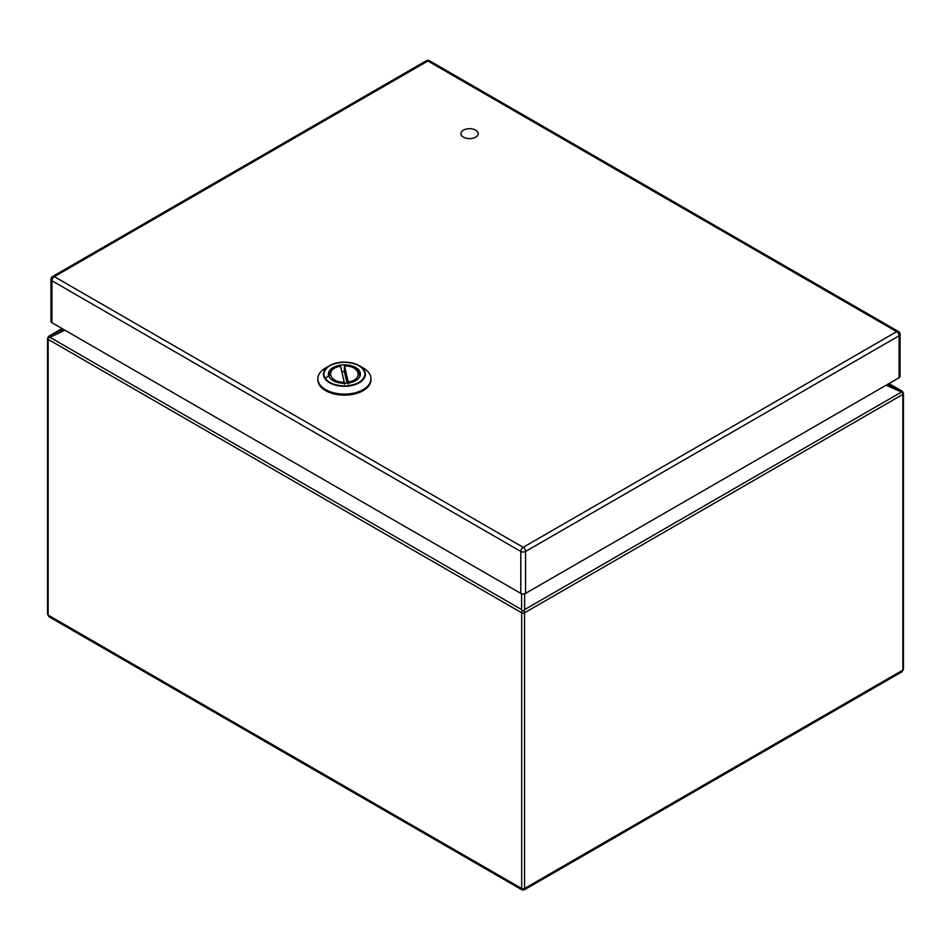 <?xml version="1.0" encoding="UTF-8"?>
<svg xmlns="http://www.w3.org/2000/svg" width="951" height="951" viewBox="0 0 951 951"><rect width="100%" height="100%" fill="white"/><g stroke="black" fill="none" stroke-linecap="round" stroke-linejoin="round"><path stroke-width="1.43" d="M902.547 391.467L903.45 393.559A2.021 1.165 180 0 1 902.856 394.38L524.56 612.789L524.56 888.519L523.121 889.351L521.695 888.519A2.021 1.165 0 0 0 524.56 888.519L902.856 670.11L901.881 671.822L524.132 889.91L522.111 889.91L49.119 616.819L48.144 615.119L521.695 888.519L521.695 612.789L48.144 339.388L48.144 615.119A2.021 1.165 0 0 1 47.55 614.298L47.55 338.568A2.021 1.165 180 0 0 48.144 339.388A3.364 1.95 -60 0 1 48.679 337.343L48.679 336.309L49.963 335.56L48.679 336.309L48.679 337.343L49.963 337.32L521.612 609.615L521.612 593.733M887.782 384.252L901.037 390.564L902.321 391.301L902.321 392.335L886.13 385.214M888.947 383.586L902.321 391.301L902.321 392.335A3.364 1.95 -120 0 1 902.856 394.38L902.856 670.11A2.021 1.165 0 0 0 903.45 669.29L901.881 671.822M524.025 610.744L522.23 610.744A3.364 1.95 -60 0 0 521.695 612.789A2.021 1.165 180 0 0 524.56 612.789A3.364 1.95 -120 0 0 524.025 610.744L524.643 609.615L901.037 392.311M522.23 610.744L521.612 609.615M899.087 377.725L899.087 335.786A3.364 1.95 0 0 0 900.074 334.419L900.074 376.346A3.364 1.95 180 0 1 899.087 377.725L525.558 593.388A3.364 1.95 180 0 1 520.791 593.388L51.96 322.71A3.364 1.95 180 0 1 50.974 321.331L50.974 279.404A3.364 1.95 0 0 0 51.96 280.771L51.96 322.71M475.666 137.17A8.63 4.981 180 0 1 466.275 138.252A8.63 4.981 180 0 1 460.95 133.651A8.63 4.981 180 0 1 469.568 128.67A8.63 4.981 180 0 1 478.198 133.651A8.63 4.981 180 0 1 475.666 137.17M344.405 383.336A16.001 9.237 180 0 1 328.404 374.088A16.001 9.237 180 0 1 344.405 364.851A16.001 9.237 180 0 1 360.405 374.088A16.001 9.237 180 0 1 344.405 383.336M344.405 385.999C356.839 385.238 363.71 381.268 365.018 374.088C363.71 366.92 356.839 362.949 344.405 362.188C331.97 362.949 325.099 366.908 323.792 374.088C325.099 381.268 331.97 385.238 344.405 385.999L344.524 385.999M325.634 367.942A26.557 15.335 0 0 0 317.86 378.783A26.557 15.335 0 0 0 344.405 394.106A26.557 15.335 0 0 0 370.961 378.783A26.557 15.335 0 0 0 363.187 367.942L359.216 365.66A20.946 12.101 0 0 0 344.405 362.117A20.946 12.101 0 0 0 329.593 365.66A20.946 12.101 0 0 0 325.076 378.867A20.946 12.101 0 0 0 344.524 386.308A20.946 12.101 0 0 0 363.781 378.807A20.946 12.101 0 0 0 359.228 365.66C349.35 360.952 339.471 360.952 329.593 365.66L325.634 367.942M340.494 366.052C329.854 368.489 330.805 372.162 329.997 372.007L329.165 376.905M344.428 384.24L344.238 382.183C328.594 382.599 325.301 368.239 340.601 366.301L340.41 366.646M359.656 376.905L359.775 374.123L358.551 371.639C359.692 371.639 352.381 365.327 344.464 365.743M348.209 381.886L344.571 365.992C360.227 365.588 363.508 379.936 348.209 381.886L348.411 383.942M344.381 366.349L344.381 371.579L347.044 383.205M341.837 371.71A15.501 8.951 180 0 1 344.381 371.579M344.238 382.183L340.601 366.301M524.643 593.757L524.643 609.615M62.1 328.559L49.963 335.56L63.265 329.236M64.93 330.199L49.963 337.32M520.791 593.388L520.791 551.449L51.96 280.771A3.364 1.95 -60 0 1 54.338 276.646L523.169 547.324L896.71 331.661L427.879 60.995L54.338 276.646A3.364 1.95 60 0 0 52.662 276.479A3.364 3.364 0 0 0 50.974 279.404M900.074 334.419A3.364 3.364 0 0 0 898.398 331.495A3.364 1.95 -60 0 0 896.71 331.661A3.364 1.95 60 0 1 899.087 335.786L525.558 551.449L525.558 593.388M525.558 551.449A3.364 1.95 -120 0 0 523.169 547.324A3.364 1.95 -60 0 0 520.791 551.449A3.364 1.95 0 0 0 525.558 551.449M429.567 60.828A3.364 3.364 0 0 0 426.191 60.828A3.364 1.95 -120 0 1 427.879 60.995A3.364 1.95 -60 0 1 429.567 60.828L898.398 331.495M317.86 378.783L317.86 379.818A26.557 15.335 0 0 0 344.405 395.14A26.557 15.335 0 0 0 370.961 379.818L370.961 378.783M328.404 375.895L325.539 378.26M903.45 393.559L903.45 669.29M49.119 616.819L47.55 614.298M888.971 383.574L901.667 390.909M49.333 335.917L62.077 328.547M48.453 336.476L47.55 338.568M52.662 276.479L426.191 60.828M328.903 375.3L328.903 376.394M359.906 375.3L359.906 376.394"/></g></svg>
